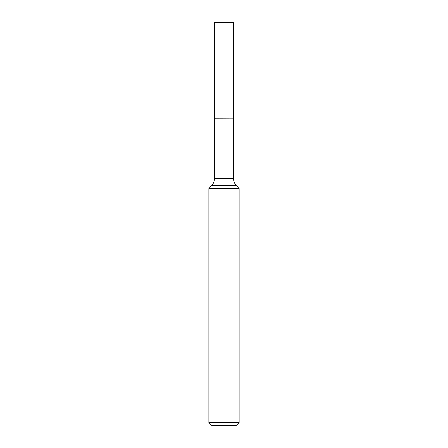 <?xml version="1.0" encoding="UTF-8"?>
<svg xmlns="http://www.w3.org/2000/svg" width="448" height="448" viewBox="0 0 448 448"><rect width="100%" height="100%" fill="white"/><g stroke="black" fill="none" stroke-linecap="round" stroke-linejoin="round"><path stroke-width="0.67" d="M233.576 22.4L214.424 22.4L214.424 118.154L233.576 118.154L233.576 22.4M214.486 118.154L214.424 178.578A10.242 10.242 0 0 1 211.674 185.562L208.88 188.558L208.88 422.576L239.12 422.576L236.096 425.6L211.904 425.6L208.88 422.576M233.514 118.154L214.424 118.222M233.576 118.222L233.576 178.578A10.242 10.242 0 0 0 236.326 185.562L239.12 188.558L208.88 188.558M239.12 188.558L239.12 422.576M236.326 185.562L211.674 185.562M233.576 178.578L214.424 178.578"/></g></svg>
